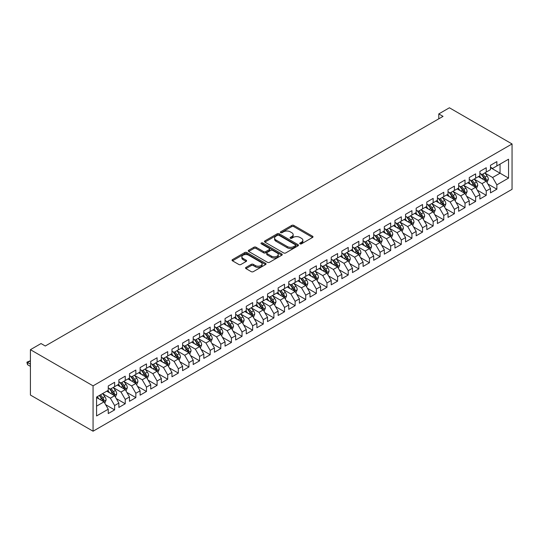 <?xml version="1.0" encoding="UTF-8"?>
<svg xmlns="http://www.w3.org/2000/svg" width="539" height="539" viewBox="0 0 539 539"><rect width="100%" height="100%" fill="white"/><g stroke="black" fill="none" stroke-linecap="round" stroke-linejoin="round"><path stroke-width="0.81" d="M300.041 243.83A1.031 0.593 0 0 0 301.496 243.83L312.573 237.436A1.476 0.849 0 0 0 313.004 236.837A1.476 0.849 0 0 0 312.573 236.237L293.816 225.403A1.476 0.849 0 0 0 291.727 225.403L280.657 231.797A1.031 0.593 0 0 0 280.354 232.221A1.031 0.593 0 0 0 280.657 232.639A1.031 0.593 0 0 0 282.113 232.639L283.548 231.81A4.716 2.722 0 0 1 290.218 231.81L291.781 232.713A4.716 2.722 0 0 1 293.162 234.64A4.716 2.722 0 0 1 291.781 236.567L290.346 237.396A1.031 0.593 0 0 0 290.043 237.814A1.031 0.593 0 0 0 290.346 238.238A1.031 0.593 0 0 0 291.808 238.238L293.243 237.409A4.716 2.722 0 0 1 299.913 237.409L301.476 238.312A4.716 2.722 0 0 1 302.857 240.239A4.716 2.722 0 0 1 301.476 242.159L300.041 242.988A1.031 0.593 0 0 0 299.738 243.412A1.031 0.593 0 0 0 300.041 243.83L300.041 242.988M245.973 267.405A1.476 0.849 0 0 0 245.541 268.004A1.476 0.849 0 0 0 245.973 268.611L251.241 271.649A1.476 0.849 0 0 0 253.323 271.649L265.619 264.548A1.476 0.849 0 0 0 266.05 263.942A1.476 0.849 0 0 0 265.619 263.342L246.862 252.515A1.476 0.849 0 0 0 244.78 252.515L232.477 259.609A1.476 0.849 0 0 0 232.046 260.216A1.476 0.849 0 0 0 232.477 260.815L238.838 264.487A1.476 0.849 0 0 0 240.92 264.487L246.182 261.449A1.476 0.849 0 0 0 246.613 260.842A1.476 0.849 0 0 0 246.182 260.243L243.028 258.424A3.941 2.277 0 0 1 241.876 256.813A3.941 2.277 0 0 1 244.308 254.711A3.941 2.277 0 0 1 248.607 255.203L260.957 262.338A3.941 2.277 0 0 1 262.109 263.942A3.941 2.277 0 0 1 259.677 266.05A3.941 2.277 0 0 1 255.378 265.552L253.323 264.366A1.476 0.849 0 0 0 251.241 264.366L245.973 267.405L245.973 268.611L251.241 265.592L251.241 264.366M30.42 349.683L93.065 385.85L93.065 431.213L30.42 395.047L30.42 349.683L41.038 343.552L45.289 346.004L443.031 116.37L438.786 113.918L438.786 118.823M438.786 113.918L449.405 107.787L512.05 143.953L93.065 385.85M283.649 252.932A1.476 0.849 0 0 0 285.737 252.932L298.033 245.831A1.476 0.849 0 0 0 298.465 245.232A1.476 0.849 0 0 0 298.033 244.632L279.276 233.798A1.476 0.849 0 0 0 277.187 233.798L264.892 240.899A1.476 0.849 0 0 0 264.46 241.499A1.476 0.849 0 0 0 264.892 242.105L283.649 252.932M261.711 244.052A1.031 0.593 0 0 1 262.756 244.201L262.756 242.974L281.83 253.984A1.476 0.849 0 0 1 282.261 254.59A1.476 0.849 0 0 1 281.83 255.19L269.527 262.291A1.476 0.849 0 0 1 267.445 262.291L248.688 251.457L248.688 250.258A1.476 0.849 0 0 0 248.257 250.857A1.476 0.849 0 0 0 248.688 251.457M248.688 250.258L253.95 247.219A1.476 0.849 0 0 1 256.032 247.219L263.638 251.612A1.476 0.849 0 0 0 265.727 251.612L269.217 249.591A1.476 0.849 0 0 0 269.648 248.991A1.476 0.849 0 0 0 269.217 248.391L261.294 243.817A1.031 0.593 0 0 1 260.991 243.399A1.031 0.593 0 0 1 261.631 242.846A1.031 0.593 0 0 1 262.756 242.974M93.065 431.213L512.05 189.317L512.05 143.953M490.497 167.676L500.051 173.194L500.051 164.119L508.546 159.221L496.864 165.958L496.864 161.606L490.497 165.284L490.497 169.637L486.245 172.089L486.245 167.737L479.878 171.415L479.878 175.768L475.634 178.22L475.634 173.868L469.26 177.547L469.26 181.899L465.016 184.351L465.016 179.999L458.642 183.678L458.642 188.03L454.397 190.483L454.397 186.13L448.024 189.809L448.024 194.161L443.779 196.614L443.779 192.261L437.405 195.94L437.405 200.292L433.161 202.745L433.161 198.392L426.787 202.064L426.787 206.424L422.542 208.869L422.542 204.517L416.169 208.195L416.169 212.548L411.924 215L411.924 210.648L405.55 214.327L405.55 218.679L401.306 221.131L401.306 216.779L394.932 220.458L394.932 224.81L390.687 227.263L390.687 222.91L384.314 226.589L384.314 230.941L380.069 233.394L380.069 229.041L373.695 232.72L373.695 237.072L369.451 239.525L369.451 235.172L363.084 238.851L363.084 243.204L358.833 245.656L358.833 241.304L352.466 244.982L352.466 249.335L348.214 251.78L348.214 247.428L341.847 251.107L341.847 255.459L337.596 257.911L337.596 253.559L331.229 257.238L331.229 261.59L326.978 264.043L326.978 259.69L320.611 263.369L320.611 267.721L316.359 270.174L316.359 265.821L309.992 269.5L309.992 273.852L305.741 276.305L305.741 271.952L299.374 275.631L299.374 279.984L295.129 282.436L295.129 278.084L288.756 281.762L288.756 286.115L284.511 288.567L284.511 284.215L278.137 287.893L278.137 292.246L273.893 294.698L273.893 290.339L267.519 294.018L267.519 298.37L263.275 300.823L263.275 296.47L256.901 300.149L256.901 304.501L252.656 306.954L252.656 302.601L246.283 306.28L246.283 310.632L242.038 313.085L242.038 308.732L235.664 312.411L235.664 316.764L231.42 319.216L231.42 314.864L225.046 318.542L225.046 322.895L220.801 325.347L220.801 320.995L214.428 324.673L214.428 329.026L210.183 331.478L210.183 327.126L203.809 330.805L203.809 335.157L199.565 337.609L199.565 333.257L193.198 336.929L193.198 341.281L188.946 343.734L188.946 339.381L182.58 343.06L182.58 347.412L178.328 349.865L178.328 345.512L171.961 349.191L171.961 353.544L167.71 355.996L167.71 351.644L161.343 355.322L161.343 359.675L157.092 362.127L157.092 357.775L150.725 361.453L150.725 365.806L146.473 368.258L146.473 363.906L140.106 367.585L140.106 371.937L135.855 374.389L135.855 370.037L129.488 373.716L129.488 378.068L125.237 380.521L125.237 376.168L118.87 379.84L118.87 384.192L114.625 386.645L114.625 382.292L108.251 385.971L108.251 390.324L96.569 397.068L96.569 415.953L108.251 409.209L104.007 401.851L96.569 397.56M508.546 159.221L508.546 178.099L496.864 184.843L492.619 177.486L484.918 173.039M487.896 184.015L496.864 189.196L496.864 184.843M496.864 189.196L490.497 192.874L490.497 188.522L486.245 190.974L482.001 183.617L474.307 179.17M477.278 190.146L486.245 195.327L486.245 190.974M486.245 195.327L479.878 199.006L479.878 194.653L475.634 197.106L471.382 189.748L463.688 185.301M466.659 196.277L475.634 201.458L475.634 197.106M475.634 201.458L469.26 205.13L469.26 200.777L465.016 203.23L460.764 195.879L453.07 191.433M456.041 202.408L465.016 207.582L465.016 203.23M465.016 207.582L458.642 211.261L458.642 206.909L454.397 209.361L450.146 202.004L442.452 197.564M445.423 208.532L454.397 213.713L454.397 209.361M454.397 213.713L448.024 217.392L448.024 213.04L443.779 215.492L439.528 208.135L431.833 203.695M434.805 214.663L443.779 219.845L443.779 215.492M443.779 219.845L437.405 223.523L437.405 219.171L433.161 221.623L428.909 214.266L421.215 209.826M424.186 220.795L433.161 225.976L433.161 221.623M433.161 225.976L426.787 229.654L426.787 225.302L422.542 227.754L418.291 220.397L410.597 215.95M413.568 226.926L422.542 232.107L422.542 227.754M422.542 232.107L416.169 235.786L416.169 231.433L411.924 233.886L407.679 226.528L399.978 222.081M402.95 233.057L411.924 238.238L411.924 233.886M411.924 238.238L405.55 241.917L405.55 237.564L401.306 240.017L397.061 232.659L389.36 228.213M392.331 239.188L401.306 244.369L401.306 240.017M401.306 244.369L394.932 248.048L394.932 243.695L390.687 246.141L386.443 238.79L378.742 234.344M381.713 245.319L390.687 250.494L390.687 246.141M390.687 250.494L384.314 254.172L384.314 249.82L380.069 252.272L375.824 244.915L368.124 240.475M371.095 251.443L380.069 256.625L380.069 252.272M380.069 256.625L373.695 260.303L373.695 255.951L369.451 258.403L365.206 251.046L357.505 246.606M360.476 257.575L369.451 262.756L369.451 258.403M369.451 262.756L363.084 266.434L363.084 262.082L358.833 264.534L354.588 257.177L346.887 252.737M349.865 263.706L358.833 268.887L358.833 264.534M358.833 268.887L352.466 272.566L352.466 268.213L348.214 270.666L343.97 263.308L336.269 258.861M339.247 269.837L348.214 275.018L348.214 270.666M348.214 275.018L341.847 278.697L341.847 274.344L337.596 276.797L333.351 269.439L325.65 264.993M328.628 275.968L337.596 281.149L337.596 276.797M337.596 281.149L331.229 284.828L331.229 280.475L326.978 282.928L322.733 275.57L315.032 271.124M318.01 282.099L326.978 287.28L326.978 282.928M326.978 287.28L320.611 290.959L320.611 286.607L316.359 289.052L312.115 281.702L304.414 277.255M307.392 288.23L316.359 293.405L316.359 289.052M316.359 293.405L309.992 297.083L309.992 292.731L305.741 295.183L301.496 287.826L293.802 283.386M296.773 294.361L305.741 299.536L305.741 295.183M305.741 299.536L299.374 303.214L299.374 298.862L295.129 301.314L290.878 293.957L283.184 289.517M286.155 300.486L295.129 305.667L295.129 301.314M295.129 305.667L288.756 309.346L288.756 304.993L284.511 307.446L280.26 300.088L272.566 295.648M275.537 306.617L284.511 311.798L284.511 307.446M284.511 311.798L278.137 315.477L278.137 311.124L273.893 313.577L269.641 306.219L261.947 301.773M264.918 312.748L273.893 317.929L273.893 313.577M273.893 317.929L267.519 321.608L267.519 317.255L263.275 319.708L259.023 312.351L251.329 307.904M254.3 318.879L263.275 324.06L263.275 319.708M263.275 324.06L256.901 327.739L256.901 323.387L252.656 325.839L248.405 318.482L240.711 314.035M243.682 325.01L252.656 330.191L252.656 325.839M252.656 330.191L246.283 333.87L246.283 329.518L242.038 331.97L237.787 324.613L230.092 320.166M233.064 331.141L242.038 336.323L242.038 331.97M242.038 336.323L235.664 339.994L235.664 335.642L231.42 338.094L227.175 330.744L219.474 326.297M222.445 337.273L231.42 342.447L231.42 338.094M231.42 342.447L225.046 346.126L225.046 341.773L220.801 344.226L216.557 336.868L208.856 332.428M211.827 343.397L220.801 348.578L220.801 344.226M220.801 348.578L214.428 352.257L214.428 347.904L210.183 350.357L205.938 342.999L198.237 338.559M201.209 349.528L210.183 354.709L210.183 350.357M210.183 354.709L203.809 358.388L203.809 354.035L199.565 356.488L195.32 349.131L187.619 344.684M190.59 355.659L199.565 360.84L199.565 356.488M199.565 360.84L193.198 364.519L193.198 360.167L188.946 362.619L184.702 355.262L177.001 350.815M179.972 361.79L188.946 366.971L188.946 362.619M188.946 366.971L182.58 370.65L182.58 366.298L178.328 368.75L174.084 361.393L166.383 356.946M169.361 367.921L178.328 373.103L178.328 368.75M178.328 373.103L171.961 376.781L171.961 372.429L167.71 374.881L163.465 367.524L155.764 363.077M158.742 374.053L167.71 379.234L167.71 374.881M167.71 379.234L161.343 382.906L161.343 378.553L157.092 381.006L152.847 373.655L145.146 369.208M148.124 380.184L157.092 385.358L157.092 381.006M157.092 385.358L150.725 389.037L150.725 384.684L146.473 387.137L142.229 379.779L134.528 375.339M137.506 386.308L146.473 391.489L146.473 387.137M146.473 391.489L140.106 395.168L140.106 390.815L135.855 393.268L131.61 385.911L123.909 381.471M126.887 392.439L135.855 397.62L135.855 393.268M135.855 397.62L129.488 401.299L129.488 396.947L125.237 399.399L120.992 392.042L113.298 387.595M116.269 398.57L125.237 403.751L125.237 399.399M125.237 403.751L118.87 407.43L118.87 403.078L114.625 405.53L110.374 398.173L102.68 393.726M105.651 404.701L114.625 409.883L114.625 405.53M114.625 409.883L108.251 413.561L108.251 409.209M108.251 387.871L110.374 389.097L114.625 386.645M96.569 406.143L104.007 401.851M118.87 381.747L120.992 382.973L125.237 380.521M110.374 398.173L114.625 395.72L106.762 391.186M118.87 403.078L114.625 395.72M129.488 375.616L131.61 376.842L135.855 374.389M120.992 392.042L125.237 389.589L117.381 385.055M129.488 396.947L125.237 389.589M140.106 369.484L142.229 370.711L146.473 368.258M131.61 385.911L135.855 383.458L127.999 378.924M140.106 390.815L135.855 383.458M150.725 363.353L152.847 364.58L157.092 362.127M142.229 379.779L146.473 377.327L138.617 372.793M150.725 384.684L146.473 377.327M161.343 357.222L163.465 358.448L167.71 355.996M152.847 373.655L157.092 371.203L149.236 366.661M161.343 378.553L157.092 371.203M171.961 351.091L174.084 352.317L178.328 349.865M163.465 367.524L167.71 365.071L159.854 360.53M171.961 372.429L167.71 365.071M182.58 344.96L184.702 346.186L188.946 343.734M174.084 361.393L178.328 358.94L170.472 354.406M182.58 366.298L178.328 358.94M193.198 338.836L195.32 340.055L199.565 337.609M184.702 355.262L188.946 352.809L181.091 348.275M193.198 360.167L188.946 352.809M203.809 332.704L205.938 333.931L210.183 331.478M195.32 349.131L199.565 346.678L191.709 342.144M203.809 354.035L199.565 346.678M214.428 326.573L216.557 327.8L220.801 325.347M205.938 342.999L210.183 340.547L202.327 336.013M214.428 347.904L210.183 340.547M225.046 320.442L227.175 321.668L231.42 319.216M216.557 336.868L220.801 334.416L212.945 329.881M225.046 341.773L220.801 334.416M235.664 314.311L237.787 315.537L242.038 313.085M227.175 330.744L231.42 328.291L223.564 323.75M235.664 335.642L231.42 328.291M246.283 308.18L248.405 309.406L252.656 306.954M237.787 324.613L242.038 322.16L234.182 317.619M246.283 329.518L242.038 322.16M256.901 302.049L259.023 303.275L263.275 300.823M248.405 318.482L252.656 316.029L244.8 311.495M256.901 323.387L252.656 316.029M267.519 295.918L269.641 297.144L273.893 294.698M259.023 312.351L263.275 309.898L255.412 305.364M267.519 317.255L263.275 309.898M278.137 289.793L280.26 291.02L284.511 288.567M269.641 306.219L273.893 303.767L266.03 299.233M278.137 311.124L273.893 303.767M288.756 283.662L290.878 284.888L295.129 282.436M280.26 300.088L284.511 297.636L276.648 293.101M288.756 304.993L284.511 297.636M299.374 277.531L301.496 278.757L305.741 276.305M290.878 293.957L295.129 291.505L287.267 286.97M299.374 298.862L295.129 291.505M309.992 271.4L312.115 272.626L316.359 270.174M301.496 287.826L305.741 285.38L297.885 280.839M309.992 292.731L305.741 285.38M320.611 265.269L322.733 266.495L326.978 264.043M312.115 281.702L316.359 279.249L308.503 274.708M320.611 286.607L316.359 279.249M331.229 259.138L333.351 260.364L337.596 257.911M322.733 275.57L326.978 273.118L319.122 268.584M331.229 280.475L326.978 273.118M341.847 253.007L343.97 254.233L348.214 251.78M333.351 269.439L337.596 266.987L329.74 262.453M341.847 274.344L337.596 266.987M352.466 246.882L354.588 248.108L358.833 245.656M343.97 263.308L348.214 260.856L340.358 256.321M352.466 268.213L348.214 260.856M363.084 240.751L365.206 241.977L369.451 239.525M354.588 257.177L358.833 254.725L350.977 250.19M363.084 262.082L358.833 254.725M373.695 234.62L375.824 235.846L380.069 233.394M365.206 251.046L369.451 248.594L361.595 244.059M373.695 255.951L369.451 248.594M384.314 228.489L386.443 229.715L390.687 227.263M375.824 244.915L380.069 242.469L372.213 237.928M384.314 249.82L380.069 242.469M394.932 222.358L397.061 223.584L401.306 221.131M386.443 238.79L390.687 236.338L382.831 231.797M394.932 243.695L390.687 236.338M405.55 216.227L407.679 217.453L411.924 215M397.061 232.659L401.306 230.207L393.45 225.666M405.55 237.564L401.306 230.207M416.169 210.095L418.291 211.322L422.542 208.869M407.679 226.528L411.924 224.076L404.068 219.541M416.169 231.433L411.924 224.076M426.787 203.971L428.909 205.197L433.161 202.745M418.291 220.397L422.542 217.945L414.686 213.41M426.787 225.302L422.542 217.945M437.405 197.84L439.528 199.066L443.779 196.614M428.909 214.266L433.161 211.814L425.305 207.279M437.405 219.171L433.161 211.814M448.024 191.709L450.146 192.935L454.397 190.483M439.528 208.135L443.779 205.682L435.916 201.148M448.024 213.04L443.779 205.682M458.642 185.578L460.764 186.804L465.016 184.351M450.146 202.004L454.397 199.551L446.535 195.017M458.642 206.909L454.397 199.551M469.26 179.447L471.382 180.673L475.634 178.22M460.764 195.879L465.016 193.427L457.153 188.886M469.26 200.777L465.016 193.427M479.878 173.315L482.001 174.542L486.245 172.089M471.382 189.748L475.634 187.296L467.771 182.755M479.878 194.653L475.634 187.296M490.497 167.184L492.619 168.411L496.864 165.958M482.001 183.617L486.245 181.165L478.389 176.63M490.497 188.522L486.245 181.165M492.619 177.486L500.051 173.194L508.546 178.099M300.452 243.978L301.476 243.385A4.716 2.722 0 0 0 302.857 241.465L302.857 240.239M293.162 234.64L293.162 235.866A4.716 2.722 0 0 1 291.781 237.793L290.757 238.379M312.553 237.45L293.816 226.629A1.476 0.849 0 0 0 291.727 226.629L281.068 232.787M298.013 245.845L279.276 235.024A1.476 0.849 0 0 0 277.187 235.024L264.912 242.112M295.426 245.649A1.031 0.593 0 0 0 295.729 245.232A1.031 0.593 0 0 0 295.426 244.807L278.959 235.3A1.031 0.593 0 0 0 277.504 235.3L275.988 236.176A4.716 2.722 0 0 0 274.607 238.103A4.716 2.722 0 0 0 275.988 240.023L287.247 246.525A4.716 2.722 0 0 0 293.917 246.525L295.426 245.649L295.426 246.875A1.031 0.593 0 0 0 295.729 246.458L295.729 245.232M274.607 238.103L274.607 239.329A4.716 2.722 0 0 0 275.988 241.25L275.988 240.023M295.426 246.875L293.917 247.751A4.716 2.722 0 0 1 287.247 247.751L275.988 241.25M248.701 251.47L253.95 248.445L253.95 247.219M269.648 248.991L269.648 250.217A1.476 0.849 0 0 1 269.217 250.817L265.727 252.838A1.476 0.849 0 0 1 263.638 252.838L256.032 248.445A1.476 0.849 0 0 0 253.95 248.445M262.756 244.201L281.809 255.203M271.535 256.166A3.941 2.277 0 0 0 275.833 256.658A3.941 2.277 0 0 0 278.265 254.556A3.941 2.277 0 0 0 277.113 252.946L272.761 250.433A1.476 0.849 0 0 0 270.679 250.433L267.182 252.454A1.476 0.849 0 0 0 266.751 253.054A1.476 0.849 0 0 0 267.182 253.653L271.535 256.166L271.535 257.393A3.941 2.277 0 0 0 275.833 257.885A3.941 2.277 0 0 0 278.265 255.782L278.265 254.556M266.751 253.054L266.751 254.28A1.476 0.849 0 0 0 267.182 254.88L267.182 253.653M271.535 257.393L267.182 254.88M262.109 263.942L262.109 265.168A3.941 2.277 0 0 1 259.677 267.277A3.941 2.277 0 0 1 255.378 266.778L253.323 265.592A1.476 0.849 0 0 0 251.241 265.592M241.876 256.813L241.876 258.04A3.941 2.277 0 0 0 243.028 259.65L243.028 258.424M246.161 261.455L243.028 259.65M265.599 264.555L246.862 253.741A1.476 0.849 0 0 0 244.78 253.741L232.498 260.829M487.034 182.526L488.347 179.312A3.982 2.297 -120 0 0 487.081 175.923L484.824 172.911M481.233 178.268L479.515 175.977M485.498 180.733L486.205 179.48A3.982 2.297 -120 0 0 485.066 177.088L482.809 174.077M481.522 174.265L484.305 177.985A2.028 1.172 60 0 1 484.676 178.598L486.205 179.48M480.822 173.861L483.786 177.823A3.982 2.297 60 0 1 484.925 180.215L485.006 180.45M476.415 188.657L477.729 185.443A3.982 2.297 -120 0 0 476.463 182.054L474.205 179.042M470.614 184.399L468.896 182.108M474.879 186.865L475.587 185.611A3.982 2.297 -120 0 0 474.448 183.22L472.191 180.208M470.904 180.397L473.687 184.116A2.028 1.172 60 0 1 474.057 184.729L475.587 185.611M470.203 179.992L473.168 183.954A3.982 2.297 60 0 1 474.313 186.346L474.387 186.582M465.797 194.788L467.118 191.574A3.982 2.297 -120 0 0 465.844 188.185L463.587 185.173M459.996 190.53L458.278 188.239M464.261 192.989L464.968 191.743A3.982 2.297 -120 0 0 463.83 189.351L461.573 186.339M460.286 186.528L463.068 190.247A2.028 1.172 60 0 1 463.439 190.86L464.968 191.743M459.585 186.123L462.556 190.085A3.982 2.297 60 0 1 463.695 192.477L463.776 192.706M455.179 200.912L456.499 197.705A3.982 2.297 -120 0 0 455.226 194.316L452.969 191.305M449.378 196.661L447.66 194.37M453.643 199.12L454.35 197.874A3.982 2.297 -120 0 0 453.211 195.482L450.954 192.47M449.667 192.659L452.45 196.378A2.028 1.172 60 0 1 452.821 196.991L454.35 197.874M448.967 192.255L451.938 196.216A3.982 2.297 60 0 1 453.077 198.608L453.158 198.837M444.56 207.043L445.881 203.836A3.982 2.297 -120 0 0 444.608 200.447L442.351 197.436M438.759 202.785L437.041 200.501M443.024 205.251L443.732 204.005A3.982 2.297 -120 0 0 442.593 201.606L440.336 198.601M439.049 198.783L441.832 202.502A2.028 1.172 60 0 1 442.202 203.122L443.732 204.005M438.348 198.379L441.32 202.347A3.982 2.297 60 0 1 442.458 204.739L442.539 204.968M433.942 213.174L435.263 209.961A3.982 2.297 -120 0 0 433.989 206.572L431.732 203.567M428.141 208.916L426.423 206.632M432.406 211.382L433.113 210.136A3.982 2.297 -120 0 0 431.975 207.737L429.718 204.726M428.431 204.914L431.213 208.633A2.028 1.172 60 0 1 431.584 209.253L433.113 210.136M427.73 204.51L430.701 208.478A3.982 2.297 60 0 1 431.84 210.87L431.921 211.099M423.324 219.306L424.644 216.092A3.982 2.297 -120 0 0 423.371 212.703L421.121 209.691M417.523 215.048L415.812 212.757M421.794 217.513L422.495 216.26A3.982 2.297 -120 0 0 421.357 213.868L419.099 210.857M417.813 211.045L420.602 214.765A2.028 1.172 60 0 1 420.966 215.384L422.495 216.26M417.112 210.641L420.083 214.603A3.982 2.297 60 0 1 421.222 217.001L421.303 217.23M412.712 225.437L414.026 222.223A3.982 2.297 -120 0 0 412.753 218.834L410.502 215.822M406.905 221.179L405.193 218.888M411.176 223.645L411.877 222.391A3.982 2.297 -120 0 0 410.738 220L408.481 216.988M407.194 217.177L409.984 220.896A2.028 1.172 60 0 1 410.347 221.509L411.877 222.391M406.494 216.772L409.465 220.734A3.982 2.297 60 0 1 410.603 223.126L410.684 223.362M402.094 231.568L403.408 228.354A3.982 2.297 -120 0 0 402.134 224.965L399.884 221.953M396.286 227.31L394.575 225.019M400.558 229.776L401.259 228.523A3.982 2.297 -120 0 0 400.12 226.131L397.863 223.119M396.576 223.308L399.365 227.027A2.028 1.172 60 0 1 399.729 227.64L401.259 228.523M395.875 222.903L398.847 226.865A3.982 2.297 60 0 1 399.985 229.257L400.066 229.493M391.476 237.699L392.79 234.485A3.982 2.297 -120 0 0 391.516 231.096L389.266 228.085M385.668 233.441L383.957 231.15M389.94 235.9L390.64 234.654A3.982 2.297 -120 0 0 389.502 232.262L387.245 229.25M385.958 229.439L388.747 233.158A2.028 1.172 60 0 1 389.111 233.771L390.64 234.654M385.257 229.035L388.228 232.996A3.982 2.297 60 0 1 389.367 235.388L389.448 235.617M380.857 243.83L382.171 240.616A3.982 2.297 -120 0 0 380.905 237.227L378.647 234.216M375.05 239.572L373.338 237.281M379.321 242.031L380.022 240.785A3.982 2.297 -120 0 0 378.883 238.393L376.626 235.381M375.339 235.57L378.129 239.289A2.028 1.172 60 0 1 378.493 239.902L380.022 240.785M374.639 235.166L377.61 239.127A3.982 2.297 60 0 1 378.749 241.519L378.829 241.748M370.239 249.955L371.553 246.747A3.982 2.297 -120 0 0 370.286 243.358L368.029 240.347M364.431 245.696L362.72 243.412M368.703 248.162L369.404 246.916A3.982 2.297 -120 0 0 368.265 244.524L366.008 241.512M364.721 241.694L367.51 245.413A2.028 1.172 60 0 1 367.874 246.033L369.404 246.916M364.02 241.29L366.992 245.258A3.982 2.297 60 0 1 368.13 247.65L368.211 247.879M359.621 256.086L360.935 252.872A3.982 2.297 -120 0 0 359.668 249.49L357.411 246.478M353.813 251.828L352.102 249.544M358.085 254.293L358.785 253.047A3.982 2.297 -120 0 0 357.647 250.648L355.39 247.637M354.103 247.825L356.892 251.545A2.028 1.172 60 0 1 357.263 252.164L358.785 253.047M353.402 247.421L356.373 251.39A3.982 2.297 60 0 1 357.512 253.781L357.593 254.01M349.002 262.217L350.316 259.003A3.982 2.297 -120 0 0 349.05 255.614L346.793 252.602M343.195 257.959L341.483 255.668M347.466 260.425L348.167 259.171A3.982 2.297 -120 0 0 347.028 256.78L344.778 253.768M343.484 253.957L346.274 257.676A2.028 1.172 60 0 1 346.644 258.296L348.167 259.171M342.791 253.552L345.755 257.514A3.982 2.297 60 0 1 346.894 259.913L346.975 260.142M338.384 268.348L339.698 265.134A3.982 2.297 -120 0 0 338.431 261.745L336.174 258.733M332.583 264.09L330.865 261.799M336.848 266.556L337.549 265.303A3.982 2.297 -120 0 0 336.41 262.911L334.16 259.899M332.866 260.088L335.656 263.807A2.028 1.172 60 0 1 336.026 264.42L337.549 265.303M332.172 259.683L335.137 263.645A3.982 2.297 60 0 1 336.275 266.044L336.356 266.273M327.766 274.479L329.08 271.265A3.982 2.297 -120 0 0 327.813 267.876L325.556 264.865M321.965 270.221L320.247 267.93M326.23 272.687L326.93 271.434A3.982 2.297 -120 0 0 325.792 269.042L323.541 266.03M322.255 266.219L325.037 269.938A2.028 1.172 60 0 1 325.408 270.551L326.93 271.434M321.554 265.815L324.518 269.776A3.982 2.297 60 0 1 325.657 272.168L325.738 272.404M317.148 280.61L318.461 277.396A3.982 2.297 -120 0 0 317.195 274.007L314.938 270.996M311.347 276.352L309.629 274.061M315.611 278.811L316.319 277.565A3.982 2.297 -120 0 0 315.174 275.173L312.923 272.161M311.636 272.35L314.419 276.069A2.028 1.172 60 0 1 314.789 276.682L316.319 277.565M310.936 271.946L313.9 275.907A3.982 2.297 60 0 1 315.039 278.299L315.12 278.528M306.529 286.741L307.843 283.527A3.982 2.297 -120 0 0 306.576 280.139L304.319 277.127M300.728 282.483L299.01 280.192M304.993 284.942L305.701 283.696A3.982 2.297 -120 0 0 304.562 281.304L302.305 278.292M301.018 278.481L303.801 282.2A2.028 1.172 60 0 1 304.171 282.813L305.701 283.696M300.317 278.077L303.282 282.038A3.982 2.297 60 0 1 304.42 284.43L304.501 284.659M295.911 292.866L297.225 289.659A3.982 2.297 -120 0 0 295.958 286.27L293.701 283.258M290.11 288.608L288.392 286.324M294.375 291.073L295.082 289.827A3.982 2.297 -120 0 0 293.944 287.435L291.687 284.424M290.4 284.612L293.182 288.325A2.028 1.172 60 0 1 293.553 288.944L295.082 289.827M289.699 284.208L292.664 288.17A3.982 2.297 60 0 1 293.809 290.561L293.883 290.791M285.293 298.997L286.613 295.783A3.982 2.297 -120 0 0 285.34 292.401L283.083 289.389M279.492 294.739L277.774 292.455M283.757 297.205L284.464 295.958A3.982 2.297 -120 0 0 283.325 293.56L281.068 290.555M279.781 290.737L282.564 294.456A2.028 1.172 60 0 1 282.935 295.076L284.464 295.958M279.081 290.332L282.052 294.301A3.982 2.297 60 0 1 283.191 296.693L283.271 296.922M274.674 305.128L275.995 301.914A3.982 2.297 -120 0 0 274.722 298.525L272.464 295.513M268.873 300.87L267.155 298.579M273.138 303.336L273.846 302.089A3.982 2.297 -120 0 0 272.707 299.691L270.45 296.679M269.163 296.868L271.946 300.587A2.028 1.172 60 0 1 272.316 301.207L273.846 302.089M268.462 296.463L271.434 300.425A3.982 2.297 60 0 1 272.572 302.824L272.653 303.053M264.056 311.259L265.377 308.045A3.982 2.297 -120 0 0 264.103 304.656L261.846 301.645M258.255 307.001L256.537 304.71M262.52 309.467L263.227 308.214A3.982 2.297 -120 0 0 262.089 305.822L259.832 302.81M258.545 302.999L261.327 306.718A2.028 1.172 60 0 1 261.698 307.331L263.227 308.214M257.844 302.595L260.815 306.556A3.982 2.297 60 0 1 261.954 308.955L262.035 309.184M253.438 317.39L254.758 314.176A3.982 2.297 -120 0 0 253.485 310.787L251.228 307.776M247.637 313.132L245.925 310.841M251.902 315.598L252.609 314.345A3.982 2.297 -120 0 0 251.47 311.953L249.213 308.941M247.927 309.13L250.709 312.849A2.028 1.172 60 0 1 251.08 313.462L252.609 314.345M247.226 308.726L250.197 312.687A3.982 2.297 60 0 1 251.336 315.079L251.417 315.315M242.819 323.521L244.14 320.307A3.982 2.297 -120 0 0 242.867 316.919L240.616 313.907M237.019 319.263L235.307 316.972M241.29 321.722L241.991 320.476A3.982 2.297 -120 0 0 240.852 318.084L238.595 315.072M237.308 315.261L240.098 318.98A2.028 1.172 60 0 1 240.461 319.593L241.991 320.476M236.608 314.857L239.579 318.818A3.982 2.297 60 0 1 240.717 321.21L240.798 321.439M232.208 329.652L233.522 326.439A3.982 2.297 -120 0 0 232.248 323.05L229.998 320.038M226.4 325.394L224.689 323.104M230.672 327.853L231.372 326.607A3.982 2.297 -120 0 0 230.234 324.215L227.977 321.204M226.69 321.392L229.479 325.111A2.028 1.172 60 0 1 229.843 325.724L231.372 326.607M225.989 320.988L228.96 324.95A3.982 2.297 60 0 1 230.099 327.341L230.18 327.571M221.59 335.777L222.903 332.57A3.982 2.297 -120 0 0 221.63 329.181L219.38 326.169M215.782 331.519L214.071 329.235M220.053 333.985L220.754 332.738A3.982 2.297 -120 0 0 219.616 330.346L217.358 327.335M216.072 327.523L218.861 331.236A2.028 1.172 60 0 1 219.225 331.856L220.754 332.738M215.371 327.119L218.342 331.081A3.982 2.297 60 0 1 219.481 333.473L219.562 333.702M210.971 341.908L212.285 338.694A3.982 2.297 -120 0 0 211.018 335.312L208.761 332.3M205.164 337.65L203.452 335.366M209.435 340.116L210.136 338.869A3.982 2.297 -120 0 0 208.997 336.471L206.74 333.466M205.453 333.648L208.243 337.367A2.028 1.172 60 0 1 208.606 337.987L210.136 338.869M204.753 333.243L207.724 337.212A3.982 2.297 60 0 1 208.862 339.604L208.943 339.833M200.353 348.039L201.667 344.825A3.982 2.297 -120 0 0 200.4 341.436L198.143 338.431M194.545 343.781L192.834 341.49M198.817 346.247L199.518 345A3.982 2.297 -120 0 0 198.379 342.602L196.122 339.59M194.835 339.779L197.624 343.498A2.028 1.172 60 0 1 197.988 344.118L199.518 345M194.134 339.375L197.106 343.336A3.982 2.297 60 0 1 198.244 345.735L198.325 345.964M189.735 354.17L191.049 350.956A3.982 2.297 -120 0 0 189.782 347.567L187.525 344.556M183.927 349.912L182.216 347.621M188.199 352.378L188.899 351.125A3.982 2.297 -120 0 0 187.761 348.733L185.504 345.721M184.217 345.91L187.006 349.629A2.028 1.172 60 0 1 187.37 350.242L188.899 351.125M183.516 345.506L186.487 349.467A3.982 2.297 60 0 1 187.626 351.866L187.707 352.095M179.116 360.301L180.43 357.087A3.982 2.297 -120 0 0 179.164 353.699L176.907 350.687M173.309 356.043L171.597 353.752M177.58 358.509L178.281 357.256A3.982 2.297 -120 0 0 177.142 354.864L174.885 351.852M173.598 352.041L176.388 355.76A2.028 1.172 60 0 1 176.758 356.373L178.281 357.256M172.898 351.637L175.869 355.599A3.982 2.297 60 0 1 177.008 357.99L177.088 358.226M168.498 366.432L169.812 363.219A3.982 2.297 -120 0 0 168.545 359.83L166.288 356.818M162.69 362.174L160.979 359.884M166.962 364.634L167.663 363.387A3.982 2.297 -120 0 0 166.524 360.995L164.274 357.984M162.98 358.172L165.769 361.891A2.028 1.172 60 0 1 166.14 362.504L167.663 363.387M162.286 357.768L165.251 361.73A3.982 2.297 60 0 1 166.389 364.121L166.47 364.351M157.88 372.564L159.194 369.35A3.982 2.297 -120 0 0 157.927 365.961L155.67 362.949M152.079 368.305L150.361 366.015M156.344 370.765L157.044 369.518A3.982 2.297 -120 0 0 155.906 367.126L153.655 364.115M152.362 364.303L155.151 368.022A2.028 1.172 60 0 1 155.522 368.636L157.044 369.518M151.668 363.899L154.632 367.861A3.982 2.297 60 0 1 155.771 370.253L155.852 370.482M147.262 378.688L148.575 375.481A3.982 2.297 -120 0 0 147.309 372.092L145.052 369.08M141.461 374.43L139.742 372.146M145.725 376.896L146.426 375.649A3.982 2.297 -120 0 0 145.287 373.257L143.037 370.246M141.75 370.434L144.533 374.154A2.028 1.172 60 0 1 144.903 374.767L146.426 375.649M141.05 370.03L144.014 373.992A3.982 2.297 60 0 1 145.153 376.384L145.234 376.613M136.643 384.819L137.957 381.612A3.982 2.297 -120 0 0 136.69 378.223L134.433 375.211M130.842 380.561L129.124 378.277M135.107 383.027L135.815 381.78A3.982 2.297 -120 0 0 134.669 379.382L132.419 376.377M131.132 376.559L133.915 380.278A2.028 1.172 60 0 1 134.285 380.898L135.815 381.78M130.431 376.155L133.396 380.123A3.982 2.297 60 0 1 134.534 382.515L134.615 382.744M126.025 390.95L127.339 387.736A3.982 2.297 -120 0 0 126.072 384.347L123.815 381.342M120.224 386.692L118.506 384.401M124.489 389.158L125.196 387.912A3.982 2.297 -120 0 0 124.058 385.513L121.801 382.501M120.514 382.69L123.296 386.409A2.028 1.172 60 0 1 123.667 387.029L125.196 387.912M119.813 382.286L122.777 386.254A3.982 2.297 60 0 1 123.916 388.646L123.997 388.875M115.407 397.081L116.727 393.868A3.982 2.297 -120 0 0 115.454 390.479L113.197 387.467M109.606 392.823L107.888 390.532M113.87 395.289L114.578 394.036A3.982 2.297 -120 0 0 113.439 391.644L111.182 388.632M109.895 388.821L112.678 392.54A2.028 1.172 60 0 1 113.049 393.153L114.578 394.036M109.195 388.417L112.159 392.379A3.982 2.297 60 0 1 113.305 394.777L113.379 395.006M104.788 403.212L106.109 399.999A3.982 2.297 -120 0 0 104.835 396.61L102.578 393.598M98.987 398.954L97.269 396.664M103.252 401.42L103.96 400.167A3.982 2.297 -120 0 0 102.821 397.775L100.564 394.764M99.567 395.343L102.06 398.671A2.028 1.172 60 0 1 102.43 399.284L103.96 400.167M99.291 395.498L101.548 398.51A3.982 2.297 60 0 1 102.686 400.901L102.767 401.137M30.42 360.813L27.536 362.484L30.42 364.148M27.536 364.687L26.95 362.511L26.95 362.147L27.536 362.484L27.536 364.687L30.42 366.358M26.95 362.147L30.42 360.726M301.476 243.385L301.476 242.159M290.346 238.238L290.346 237.396M291.781 237.793L291.781 236.567M280.657 232.639L280.657 231.797M291.727 226.629L291.727 225.403M293.816 226.629L293.816 225.403M312.573 237.436L312.573 236.237M264.892 242.105L264.892 240.899M277.187 235.024L277.187 233.798M279.276 235.024L279.276 233.798M298.033 245.831L298.033 244.632M287.247 247.751L287.247 246.525M293.917 247.751L293.917 246.525M256.032 248.445L256.032 247.219M263.638 252.838L263.638 251.612M265.727 252.838L265.727 251.612M269.217 250.817L269.217 249.591M281.83 255.19L281.83 253.984M253.323 265.592L253.323 264.366M255.378 266.778L255.378 265.552M246.182 261.449L246.182 260.243M232.477 260.815L232.477 259.609M244.78 253.741L244.78 252.515M246.862 253.741L246.862 252.515M265.619 264.548L265.619 263.342M485.747 180.875L488.327 179.393M485.066 177.088L487.081 175.923M482.129 178.786L483.786 177.823M475.128 187.006L477.709 185.517M474.448 183.22L476.463 182.054M471.51 184.917L473.168 183.954M464.517 193.137L467.091 191.648M463.83 189.351L465.844 188.185M460.892 191.042L462.556 190.085M453.899 199.268L456.472 197.779M453.211 195.482L455.226 194.316M450.274 197.173L451.938 196.216M443.28 205.399L445.854 203.91M442.593 201.606L444.608 200.447M439.656 203.304L441.32 202.347M432.662 211.524L435.236 210.042M431.975 207.737L433.989 206.572M429.037 209.435L430.701 208.478M422.044 217.655L424.617 216.173M421.357 213.868L423.371 212.703M418.419 215.566L420.083 214.603M411.425 223.786L413.999 222.304M410.738 220L412.753 218.834M407.801 221.697L409.465 220.734M400.807 229.917L403.381 228.428M400.12 226.131L402.134 224.965M397.182 227.829L398.847 226.865M390.189 236.048L392.763 234.559M389.502 232.262L391.516 231.096M386.564 233.953L388.228 232.996M379.571 242.179L382.144 240.69M378.883 238.393L380.905 237.227M375.946 240.084L377.61 239.127M368.952 248.311L371.526 246.822M368.265 244.524L370.286 243.358M365.327 246.215L366.992 245.258M358.334 254.435L360.908 252.953M357.647 250.648L359.668 249.49M354.709 252.346L356.373 251.39M347.716 260.566L350.289 259.084M347.028 256.78L349.05 255.614M344.091 258.477L345.755 257.514M337.097 266.697L339.671 265.215M336.41 262.911L338.431 261.745M333.479 264.609L335.137 263.645M326.479 272.828L329.053 271.339M325.792 269.042L327.813 267.876M322.861 270.74L324.518 269.776M315.861 278.959L318.441 277.47M315.174 275.173L317.195 274.007M312.243 276.864L313.9 275.907M305.242 285.091L307.823 283.602M304.562 281.304L306.576 280.139M301.624 282.995L303.282 282.038M294.624 291.222L297.205 289.733M293.944 287.435L295.958 286.27M291.006 289.126L292.664 288.17M284.013 297.353L286.586 295.864M283.325 293.56L285.34 292.401M280.388 295.257L282.052 294.301M273.394 303.477L275.968 301.995M272.707 299.691L274.722 298.525M269.769 301.389L271.434 300.425M262.776 309.608L265.35 308.126M262.089 305.822L264.103 304.656M259.151 307.52L260.815 306.556M252.158 315.739L254.731 314.25M251.47 311.953L253.485 310.787M248.533 313.651L250.197 312.687M241.539 321.871L244.113 320.382M240.852 318.084L242.867 316.919M237.915 319.782L239.579 318.818M230.921 328.002L233.495 326.513M230.234 324.215L232.248 323.05M227.296 325.906L228.96 324.95M220.303 334.133L222.876 332.644M219.616 330.346L221.63 329.181M216.678 332.037L218.342 331.081M209.684 340.264L212.258 338.775M208.997 336.471L211.018 335.312M206.06 338.169L207.724 337.212M199.066 346.388L201.64 344.906M198.379 342.602L200.4 341.436M195.441 344.3L197.106 343.336M188.448 352.519L191.022 351.037M187.761 348.733L189.782 347.567M184.823 350.431L186.487 349.467M177.83 358.651L180.403 357.162M177.142 354.864L179.164 353.699M174.205 356.562L175.869 355.599M167.211 364.782L169.785 363.293M166.524 360.995L168.545 359.83M163.587 362.693L165.251 361.73M156.593 370.913L159.167 369.424M155.906 367.126L157.927 365.961M152.975 368.817L154.632 367.861M145.975 377.044L148.548 375.555M145.287 373.257L147.309 372.092M142.357 374.949L144.014 373.992M135.356 383.175L137.937 381.686M134.669 379.382L136.69 378.223M131.738 381.08L133.396 380.123M124.738 389.299L127.319 387.817M124.058 385.513L126.072 384.347M121.12 387.211L122.777 386.254M114.12 395.431L116.7 393.948M113.439 391.644L115.454 390.479M110.502 393.342L112.159 392.379M103.508 401.562L106.082 400.079M102.821 397.775L104.835 396.61M99.883 399.473L101.548 398.51"/></g></svg>

